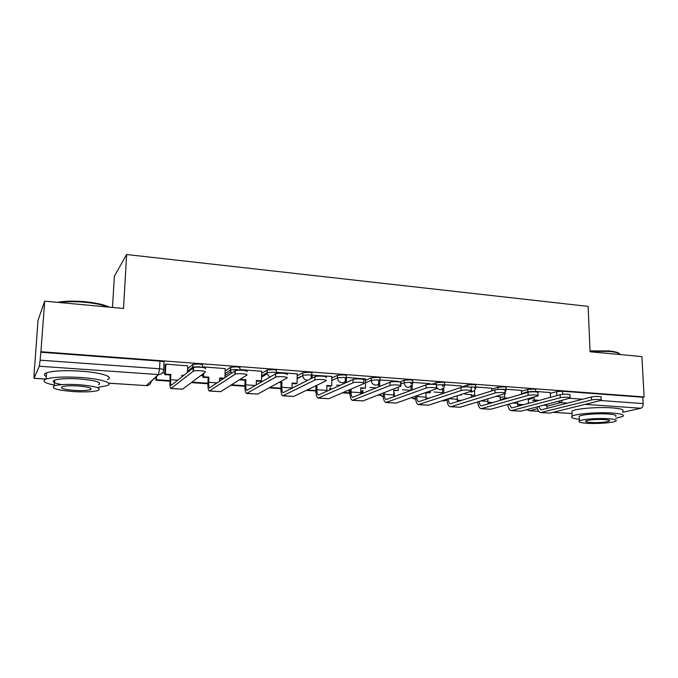 <?xml version="1.0" encoding="UTF-8"?>
<svg xmlns="http://www.w3.org/2000/svg" width="678" height="678" viewBox="0 0 678 678"><rect width="100%" height="100%" fill="white"/><g stroke="black" fill="none" stroke-linecap="round" stroke-linejoin="round"><path stroke-width="1.02" d="M202.459 367.383L202.544 365.256C202.917 364.713 201.646 364.306 198.747 364.027L192.993 364.4L192.662 367.196L198.637 366.705L202.146 367.349M239.893 370.196L239.961 368.044C240.436 367.518 239.258 367.12 236.453 366.849L230.63 367.247L230.376 369.968L236.368 369.485L239.851 370.196M276.31 372.849L276.361 370.756C276.921 370.239 275.836 369.849 273.115 369.595L267.124 370.061L267.056 372.663L273.048 372.197C275.776 372.451 276.861 372.832 276.293 373.341M311.736 375.409L311.77 373.392C312.414 372.892 311.422 372.51 308.778 372.256L302.82 372.697L302.735 375.281L308.736 374.824C311.38 375.078 312.372 375.451 311.727 375.943L310.583 378.9M346.263 377.926L346.28 375.934C346.924 375.451 346 375.095 343.492 374.858L337.483 375.298L337.458 377.832L343.466 377.392C345.975 377.629 346.907 377.977 346.255 378.451L346.178 378.96C345.704 381.443 344.238 382.706 341.797 382.748C339.144 382.282 337.695 380.638 337.458 377.832L331.788 380.536M379.9 380.383L379.909 378.4C380.511 377.943 379.638 377.604 377.282 377.383L371.273 377.816L371.264 380.316L377.273 379.883C379.629 380.104 380.511 380.434 379.9 380.883L379.638 382.095C378.977 384.155 377.604 385.172 375.519 385.163C372.934 384.706 371.51 383.087 371.264 380.316L365.484 382.807M412.673 382.782L412.665 380.799C413.233 380.366 412.402 380.053 410.182 379.841L404.173 380.265L404.181 382.731L410.198 382.316C412.419 382.519 413.241 382.833 412.673 383.256L412.165 385.079L408.359 387.519C405.842 387.07 404.444 385.468 404.181 382.731L400.664 384.121M444.599 385.121L444.582 383.138C445.107 382.731 444.327 382.434 442.242 382.239L436.234 382.655L436.259 384.807M475.727 387.401L475.693 385.426C476.185 385.036 475.447 384.757 473.481 384.579L467.481 384.977L467.506 386.875M506.076 389.63L506.025 387.655C506.483 387.291 505.78 387.019 503.932 386.858L497.94 387.248L497.991 389.443M535.671 391.799L535.612 389.825C536.035 389.477 535.374 389.231 533.628 389.079L527.645 389.46L527.713 391.808L533.705 391.426L535.79 391.892M44.714 301.151L123.515 308.465L126.633 254.513L588.114 306.388L590.089 351.772L641.897 356.577L644.1 396.944L40.917 351.721L44.714 301.151L38.027 320.253L34.586 367.273M112.497 307.439L114.37 276.234L126.633 254.513M34.442 367.256L33.968 378.324L39.332 366.23L40.121 360.171L159.584 368.773C162.584 369.044 163.949 369.451 163.686 369.985C163.237 372.942 161.483 374.468 158.415 374.553L39.332 366.23M40.917 351.721L40.121 360.171M528.289 399.554L532.637 398.333M550.299 393.384L556.621 391.613L556.765 395.621M644.1 396.944L642.829 397.24L643.168 403.588C643.151 406.105 642.38 407.656 640.854 408.249L622.658 412.283M500.186 396.774L495.982 396.367M521.484 394.249L521.467 390.392L506.068 389.257M471.439 394.749L464.998 394.181M491.753 388.24L475.719 387.011M441.988 392.672L434.132 392.003M461.387 385.994L444.599 384.714M430.242 383.697L412.665 382.358M398.291 381.35L379.9 379.934M365.501 378.926L346.263 377.468M331.839 376.451L311.744 375.129M297.261 373.909L277.005 372.341L276.31 372.739M261.742 371.29L240.927 369.671L240.148 370.196M225.24 368.612L203.841 366.934L203.12 367.493M187.704 365.857L165.703 364.12L165.212 364.781M187.577 368.798L192.781 364.527M225.155 371.052L230.469 367.332M261.683 373.366L267.124 370.061M297.227 375.705L302.778 372.722M331.813 378.036L337.483 375.298M365.493 380.35L371.273 377.816M399.834 382.011L404.173 380.265M431.818 384.282L436.234 382.655M441.997 393.689L442.556 393.494M461.404 387.053L467.481 384.977M471.456 395.681L473.346 395.079M491.779 389.206L497.94 387.248M500.211 397.639L503.356 396.698M521.399 391.316L527.645 389.46M550.273 392.554L535.662 391.443M40.714 352.213L159.957 361.128C162.957 361.408 164.322 361.832 164.051 362.391L163.703 369.671M642.829 397.24L562.596 391.24L556.621 391.613M410.961 390.367L402.461 389.765M376.163 387.909L369.976 387.469M340.127 385.367L336.627 385.121M303.032 382.748L302.388 382.706M202.925 375.68L200.807 375.536M164.822 372.993L162.567 372.832M538.561 406.512L540.858 409.792L541.586 409.775L591.445 396.977C594.479 396.13 602.895 396.461 601.064 397.367L601.183 399.927M541.247 412.614L550.036 413.088L601.2 400.359C603.03 399.478 594.606 399.147 591.58 399.986L540.603 412.58C538.798 412.055 537.62 410.165 537.069 406.902M534.052 397.062L534.137 399.978L532.696 400.376L538.239 400.69M534.137 399.978L538.222 400.266M546.646 404.385L547.256 408.317M550.265 392.52L550.434 397.35M517.729 404.732L522.314 405.037M517.661 404.266L523.67 404.673M528.264 398.689L528.408 403.376M509.186 404.063L511.449 407.842L512.153 407.817L560.164 394.689C563.138 393.791 571.885 394.181 569.918 395.121L570.02 397.689M511.814 410.707L520.797 411.19L570.037 398.156C572.003 397.232 563.249 396.85 560.274 397.732L511.204 410.665C509.364 410.088 508.22 408.02 507.771 404.461M504.669 393.732L460.082 407.241L451.065 406.656L495.042 393.045C497.881 392.062 507.373 392.562 505.11 393.571L504.669 393.732L504.779 397.918L503.398 398.325L506.754 398.562M504.779 397.918L508.144 398.156M504.568 389.291L504.576 389.74M517.56 401.707L518.085 406.198M487.914 402.715L491.72 402.969M487.855 402.24L493.016 402.588M500.186 396.664L500.279 400.461M479.1 401.478C479.363 403.986 480.1 405.444 481.304 405.851L528.009 392.333C530.925 391.392 540.027 391.833 537.917 392.816L538.001 395.384M481.634 408.741L490.821 409.241L538.018 395.893C540.129 394.935 531.018 394.494 528.103 395.418L481.049 408.707C479.193 408.063 478.092 405.783 477.761 401.885M474.592 390.63L474.685 395.808L473.363 396.223L474.659 396.316M474.685 395.808L475.99 395.901M474.524 387.096L474.549 388.248M487.753 398.859L488.185 404.003M491.753 388.197L491.813 390.909M457.336 400.639L460.311 400.842M457.286 400.164L461.549 400.452M471.439 394.63L471.481 397.325M448.285 398.723C448.412 401.622 449.116 403.308 450.387 403.8L494.965 389.918C497.805 388.926 507.288 389.426 505.034 390.452L505.093 393.02M443.717 384.858L443.734 385.901M443.759 387.994L443.819 393.291M457.192 395.808L457.54 401.715M460.286 394.799L461.523 394.884L458.989 395.223M461.387 385.96L461.404 387.308M461.523 394.393L461.523 394.884M425.979 398.52L428.081 398.664M425.937 398.037L429.25 398.257M441.98 392.554L441.997 393.91M442.556 393.715L442.497 388.35M442.471 386.35L442.454 385.062M451.065 406.656L450.124 406.69C448.234 405.961 447.2 403.444 447.014 399.139M460.082 407.241L450.684 406.732M416.699 395.774L416.707 396.511C416.8 399.478 417.453 401.198 418.665 401.698L460.989 387.426C463.735 386.384 473.642 386.96 471.218 388.019L471.261 390.587M418.928 404.664L428.538 405.19L471.278 391.181C473.693 390.138 463.786 389.57 461.04 390.596L418.402 404.63C416.606 403.893 415.639 401.325 415.495 396.944L415.495 396.198M412.114 382.587L412.122 383.485M412.131 385.163L412.156 390.028M425.86 392.511L426.106 399.334M426.165 392.401L430.327 392.698L425.86 392.901M430.242 383.655L430.25 384.299M430.31 390.926L430.327 392.698M393.799 396.342L394.977 396.418M394.257 392.893L394.265 395.884L396.088 396.011M394.265 395.884L393.782 396.062M410.961 390.477L410.936 385.545M410.927 383.943L410.919 382.731M384.299 392.587L384.299 394.299C384.375 397.3 384.977 399.045 386.104 399.545L426.03 384.867C428.682 383.765 439.03 384.418 436.446 385.519L436.471 388.087M386.341 402.546L396.172 403.079L436.471 388.723C439.064 387.638 428.708 386.994 426.055 388.079L385.841 402.512C384.163 401.774 383.265 399.181 383.163 394.74L383.163 393.028M379.688 381.968L379.68 386.477M398.308 387.121L398.308 390.443L393.732 390.13L393.859 396.833M398.291 381.299L398.291 381.773M377.502 395.24L380.866 394.977L378.578 394.816M361.815 393.774L361.832 390.859M362.866 390.426L362.849 393.35M380.866 393.926L380.866 394.977M393.732 390.655L398.308 390.443M378.553 386.935L378.561 382.553M378.561 381.46L378.57 380.35M590.055 350.899L608.988 350.941C614.836 351.526 618.344 352.467 619.523 353.763M620.345 354.577C619.455 353.128 615.793 352.077 609.378 351.433L590.08 351.382M615.777 418.309L622.862 416.394C624.836 414.86 621.328 413.741 612.319 413.038C598.03 411.987 575.469 413.792 572.173 416.173C570.291 417.504 572.673 418.538 579.317 419.292M622.616 411.343C624.582 409.758 621.073 408.605 612.073 407.876C597.793 406.792 575.266 408.656 571.978 411.114L572.037 412.817M579.241 417.428L579.19 416.258C581.58 414.538 597.784 413.241 608.056 413.995C614.573 414.495 617.116 415.309 615.683 416.419M608.276 418.724C597.996 417.995 581.766 419.25 579.376 420.911C577.91 422.03 580.504 422.826 587.182 423.292C597.377 423.987 613.446 422.775 615.912 421.072C617.344 419.996 614.802 419.207 608.276 418.724M590.835 422.504C599.513 422.801 605.683 422.326 609.361 421.072C610.293 420.377 608.649 419.868 604.429 419.555C595.691 419.258 589.487 419.733 585.826 420.97C584.877 421.691 586.546 422.199 590.835 422.504M57.554 302.337C64.935 300.981 74.139 300.778 85.182 301.735C96.09 302.846 104.115 304.642 109.26 307.142M108.192 307.041C102.717 304.854 95.056 303.278 85.216 302.295C75.292 301.413 66.647 301.481 59.291 302.498M98.378 387.274L106.963 385.663C114.472 383.138 101.022 378.765 80.241 377.46C64.173 376.553 52.799 377.095 46.112 379.07C41.646 381.044 44.401 383.062 54.359 385.129M107.327 379.621C114.836 377.01 101.412 372.493 80.665 371.146C64.613 370.213 53.248 370.764 46.57 372.815C43.739 373.925 43.646 375.171 46.29 376.536M61.749 384.638C53.757 383.112 51.409 381.595 54.723 380.087C59.52 378.663 67.69 378.273 79.241 378.917C95.852 380.434 102.285 382.409 98.53 384.833M78.851 384.697C67.292 384.07 59.105 384.451 54.308 385.833C50.63 388.299 57.164 390.231 73.927 391.63C85.394 392.231 93.479 391.833 98.183 390.435C101.937 388.079 95.496 386.172 78.851 384.697M74.775 390.435C82.174 390.825 87.394 390.57 90.437 389.672C92.852 388.147 88.691 386.909 77.953 385.977C70.512 385.57 65.249 385.816 62.164 386.714C59.783 388.291 63.986 389.528 74.775 390.435M351.06 389.096L351.034 392.037C351.085 395.062 351.628 396.833 352.679 397.333L390.053 382.231C392.587 381.07 403.418 381.807 400.656 382.951L400.664 385.519M352.874 400.367L362.942 400.918L400.664 386.197C403.427 385.07 392.587 384.35 390.053 385.494L352.416 400.342C350.857 399.596 350.043 396.977 349.975 392.486L350.001 389.553M346.399 378.366L346.356 382.536M365.501 378.875L365.45 388.138L360.755 387.808L360.781 394.198M342.348 392.859L348.102 393.248L349.111 392.816L343.348 392.426M329.686 390.096L329.711 388.291M330.678 387.841L330.652 389.655M349.136 389.926L349.111 392.816M360.747 388.35L365.45 388.138M345.305 383.011L345.339 379.349M345.348 378.875L345.356 377.892M316.948 385.214L316.88 389.697C316.897 392.774 317.389 394.562 318.355 395.054L353.026 379.511C355.45 378.299 366.764 379.129 363.832 380.299L363.815 382.884M318.507 398.13L328.822 398.698L363.815 383.595C366.747 382.434 355.425 381.621 353.001 382.816L318.084 398.105C316.651 397.367 315.923 394.715 315.897 390.164L315.965 385.697M312.227 374.942L312.177 378.095M331.839 376.392L331.72 385.774L326.889 385.435L326.838 391.392M306.202 390.409L315.897 390.909M307.117 389.969L315.889 390.562M326.889 385.977L330.703 386.248L331.72 385.774M311.202 378.587L311.253 375.375M278.666 382.604L281.912 382.273L281.794 387.308C281.777 390.418 282.209 392.223 283.09 392.723L314.965 376.671C317.457 375.468 328.728 376.358 325.982 377.536M283.201 395.833L293.76 396.418L325.94 380.875C328.686 379.714 317.406 378.841 314.914 380.027L282.811 395.808C281.514 395.071 280.87 392.393 280.895 387.782L281.006 382.765M279.556 382.112L281.912 382.273M277.116 372.349L277.09 373.417M297.261 373.832L297.074 383.341L292.116 382.994L292.006 388.358M269.013 387.892L280.887 388.697M269.844 387.435L280.887 388.189M292.108 383.545L296.142 383.824L297.074 383.341M276.217 373.595L276.234 372.807M240.749 378.968L239.936 379.892L245.08 380.256L245.894 379.748L245.741 384.841C245.69 387.994 246.063 389.825 246.843 390.325L275.743 373.748C278.277 372.553 289.498 373.493 287.006 374.688M246.911 393.477L257.733 394.071L286.938 378.07C289.421 376.909 278.2 375.976 275.666 377.146L246.563 393.452C245.402 392.715 244.86 390.011 244.928 385.333L245.08 380.256M240.732 379.383L245.894 379.748M241.046 369.68L241.029 370.205M261.742 371.213L261.479 380.841L256.386 380.485L256.259 385.045M230.74 385.299L244.911 386.257M231.478 384.833L244.919 385.74M256.369 381.044L260.632 381.341L261.479 380.841M239.936 379.892L239.953 379.468M203.705 373.366L203.57 376.782L202.866 377.299L208.154 377.671L208.875 377.154L208.671 382.316C208.595 385.511 208.9 387.358 209.578 387.85L235.3 370.73C237.876 369.552 249.055 370.544 246.834 371.739M209.595 391.053L220.689 391.664L246.724 375.18C248.953 374.002 237.758 373.027 235.19 374.18L209.29 391.028C208.282 390.291 207.841 387.553 207.951 382.816L208.154 377.671M203.57 376.782L208.875 377.154M203.959 366.942L203.934 367.654M224.13 378.222L219.655 377.909L219.536 381.316M225.24 368.518L224.918 377.688M193.171 381.256L192.484 382.706L207.926 383.756M192.484 382.706L192.527 381.739M193.128 382.231L207.943 383.231M219.638 378.468L223.367 378.731M202.866 377.299L203.002 373.892M165.822 364.128L165.347 374.095L164.737 374.629L170.178 375.01L170.805 374.476L170.559 379.714C170.449 382.951 170.678 384.816 171.246 385.316L193.577 367.62C196.188 366.467 207.358 367.501 205.4 368.705M171.22 388.553L182.594 389.18L205.264 372.197C207.222 371.01 196.044 369.993 193.425 371.12L170.958 388.536C170.11 387.799 169.771 385.028 169.941 380.231L170.178 375.01M165.347 374.095L170.805 374.476M183.797 375.392L181.89 375.256L181.814 376.985M187.713 365.747L187.425 372.476M156.584 376.434L156.423 379.731L155.864 380.231L169.898 381.18M155.864 380.231L156.033 376.943M156.423 379.731L169.915 380.655M181.865 375.832L183.145 375.917M164.737 374.629L165.22 364.561M436.615 384.977L442.268 384.68C444.361 384.875 445.141 385.163 444.607 385.57L443.819 387.884L440.361 389.816C438.446 389.553 437.14 388.418 436.454 386.392M469.523 387.028L473.524 386.985C475.49 387.163 476.227 387.443 475.736 387.824L474.668 390.528L471.549 392.045L470.032 391.604M499.135 389.384L503.991 389.24C505.839 389.401 506.542 389.664 506.085 390.019L505.085 392.655M158.652 374.561L151.228 381.299C150.804 384.087 149.143 385.528 146.245 385.621L158.415 374.553L159.584 368.773L159.957 361.128M34.036 378.273L46.112 379.061M108.599 383.155L146.245 385.621L108.649 383.214M567.503 403.122L560.681 402.647L546.748 406.275M537.451 408.69L529.594 410.732L538.756 411.334M553.299 412.283L572.071 413.521M640.854 408.249L585.317 404.368M187.467 371.408L192.662 367.196L192.73 368.196M225.062 373.629L230.376 369.968L231.495 373.256M261.615 375.926L267.056 372.663L267.166 373.832L269.751 377.205M297.176 378.231L302.744 375.714C303.151 378.341 304.625 379.858 307.159 380.265L307.931 380.256M500.262 399.876L505.118 398.452M521.467 393.638L527.713 391.808L527.764 392.409M442.649 400.571L444.098 400.978L446.471 400.206M411.546 397.605L414.25 398.978L415.597 398.808M380.553 395.096L383.265 396.867M349.06 392.842L350.001 393.884M193.222 369.663L193.476 370.103M562.596 391.24L562.715 394.291M569.706 398.3L582.682 399.232M600.784 400.529L643.168 403.588M558.147 401.351L560.681 402.647L562.562 400.19M526.696 409.639L529.594 410.732L527.17 409.512M591.58 399.986L591.445 396.977M546.68 405.385L543.62 405.181M550.036 413.088L541.68 412.546M560.274 397.732L560.164 394.689M517.611 403.402L512.721 403.071M520.797 411.19L512.229 410.631M528.103 395.418L528.009 392.333M487.804 401.368L480.999 400.901M490.821 409.241L482.033 408.665M495.042 393.045L494.965 389.918M457.243 399.283L448.421 398.681M461.04 390.596L460.989 387.426M425.894 397.147L416.707 396.511M428.538 405.19L419.292 404.588M426.055 388.079L426.03 384.867M393.732 394.943L384.299 394.299M396.172 403.079L386.68 402.461M390.053 385.494L390.053 382.231M360.721 392.698L351.034 392.037M362.942 400.918L353.196 400.283M352.992 382.824L353.009 379.519L353.001 382.816M326.83 390.384L316.88 389.697M328.822 398.698L318.804 398.045M314.804 380.078L314.863 376.722M292.015 388.002L281.794 387.308M293.76 396.418L283.472 395.749M275.463 377.248L275.548 373.849M255.453 385.511L245.741 384.841M257.733 394.071L247.148 393.384M234.902 374.332L235.012 370.874M217.197 382.901L208.671 382.316M220.689 391.664L209.807 390.952M193.061 371.315L193.205 367.815M177.814 380.205L170.559 379.714M182.594 389.18L171.398 388.452M302.82 372.697L302.744 375.714L297.167 378.671M267.225 370.01L267.166 373.832L261.581 377.163M230.63 367.247L230.681 371.824L224.986 375.705M192.993 364.4L192.849 368.103M442.353 400.664L446.302 400.266M411.232 397.723L415.589 398.74M380.282 395.198L383.273 396.944M348.839 392.935L350.018 394.172M219.604 379.375L220.816 378.553M34.01 378.324L45.994 379.112M146.168 385.672L147.075 385.604M529.382 410.766L538.798 411.385M553.146 412.326L572.071 413.563M541.29 409.817L540.858 409.792M572.173 416.173L571.978 411.114M579.19 416.258L579.376 420.911M609.327 420.36L609.361 421.072M46.112 379.07L46.57 372.815M54.723 380.087L54.308 385.833M90.538 388.096L90.437 389.672M314.965 376.671L314.914 380.027M275.743 373.748L275.666 377.146M235.3 370.73L235.19 374.18M193.577 367.62L193.425 371.12"/></g></svg>
